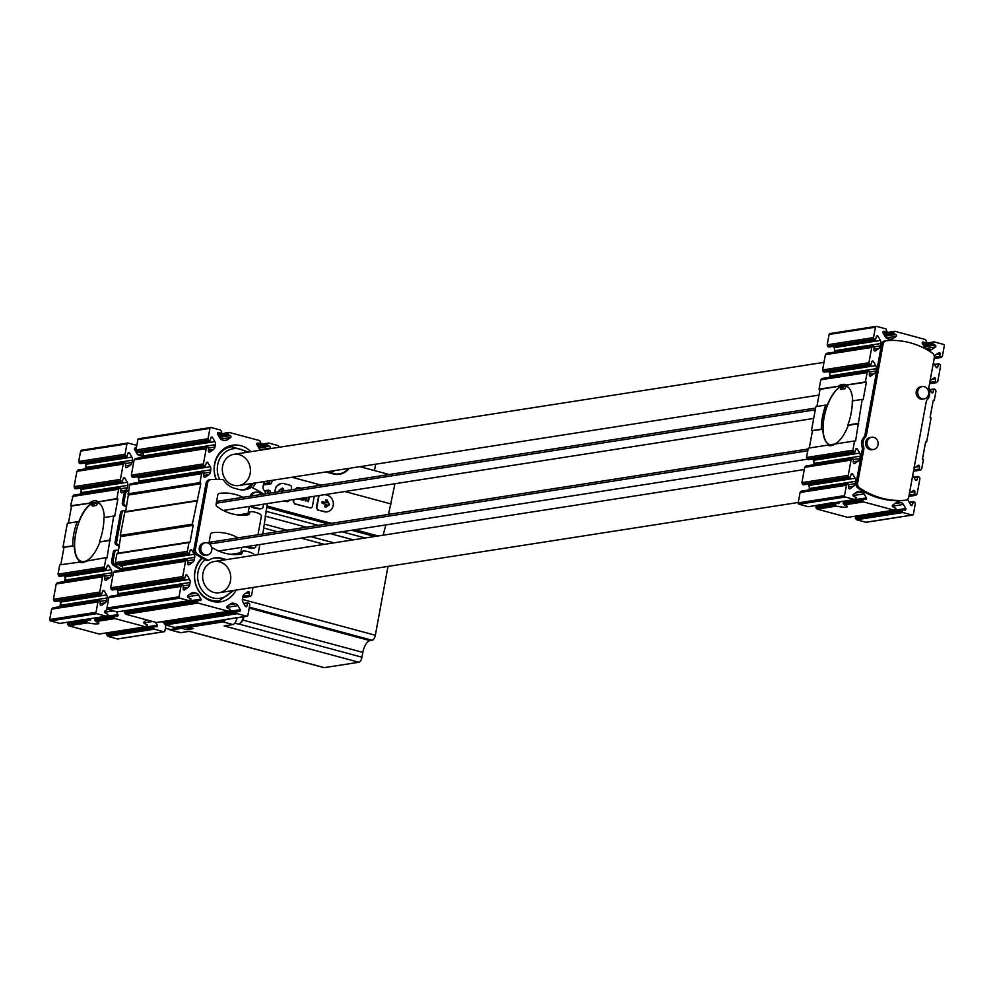 <?xml version="1.0" encoding="UTF-8"?>
<svg xmlns="http://www.w3.org/2000/svg" width="994" height="994" viewBox="0 0 994 994"><rect width="100%" height="100%" fill="white"/><g stroke="black" fill="none" stroke-linecap="round" stroke-linejoin="round"><path stroke-width="1.49" d="M907.845 498.889A4.063 3.603 -98.9 0 0 908.441 500.964L910.79 505.064A1.019 0.895 -98.9 0 0 912.43 504.766L913.399 501.635L914.853 502.318L915.288 503.821L913.387 514.209A1.131 1.006 -98.9 0 1 912.206 515.041L902.85 512.519L901.782 509.934L904.851 510.071A1.019 0.895 -98.9 0 0 905.782 508.555L903.434 504.467A4.063 3.603 -98.9 0 0 901.136 502.641L899.011 502.069A4.063 3.603 -98.9 0 0 896.29 502.554L892.724 505.039A1.019 0.895 -98.9 0 0 893.047 506.89L895.88 508.344L894.004 510.133L863.5 501.908L862.432 499.323L865.501 499.46A1.019 0.895 -98.9 0 0 866.433 497.957L864.084 493.869A4.063 3.603 -98.9 0 0 861.786 492.03L859.661 491.458A4.063 3.603 -98.9 0 0 856.94 491.943L853.374 494.428A1.019 0.895 -98.9 0 0 853.697 496.279L856.53 497.733L854.654 499.522L845.31 497L798.977 504.231L808.321 506.741L830.027 503.126M866.433 497.957L846.739 500.752M839.52 501.883L820.112 505.176A1.019 0.895 -98.9 0 1 820.224 505.474M839.719 502.119L838.613 503.66A9.021 1.528 10.4 0 1 835.892 503.076L835.146 503.573L835.892 503.076M844.068 501.808L862.705 498.901M816.099 506.542L835.146 503.573L836.339 506.145L817.18 509.139L815.937 507.412L816.583 506.033L835.457 503.15M862.27 500.193L843.223 503.163L843.384 502.293L862.432 499.323M843.223 503.163L844.341 504.902L863.5 501.908M855.71 449.3A1.019 0.895 -98.9 0 1 857.35 449.015L855.722 449.276L854.741 452.444L853.299 451.748L852.852 450.257L854.554 440.963L855.548 441.224L862.183 399.389L863.177 399.663L866.383 382.156L865.401 381.895L867.103 372.601L868.371 371.271L869.377 371.483L869.365 374.924A1.019 0.895 -98.9 0 0 870.744 376.03L874.31 373.533A4.063 3.603 -98.9 0 0 875.863 371.035L876.298 368.662A4.063 3.603 -98.9 0 0 875.764 365.606L873.415 361.518A1.019 0.895 -98.9 0 0 871.775 361.804L870.806 364.935L869.352 364.251L868.918 362.748L871.726 347.44L872.993 346.111L873.987 346.334L873.974 349.776A1.019 0.895 -98.9 0 0 875.366 350.87L878.932 348.385A4.063 3.603 -98.9 0 0 880.473 345.875L880.908 343.514A4.063 3.603 -98.9 0 0 880.386 340.445L878.025 336.357A1.019 0.895 -98.9 0 0 876.385 336.643L875.416 339.786L873.974 339.091L873.527 337.6L875.441 327.212A1.131 1.006 -98.9 0 1 876.621 326.38L885.965 328.902L887.046 331.487L883.964 331.337A1.019 0.895 -98.9 0 0 883.032 332.853L885.393 336.941A4.063 3.603 -98.9 0 0 887.679 338.768L889.816 339.352A4.063 3.603 -98.9 0 0 892.525 338.867L896.091 336.37A1.019 0.895 -98.9 0 0 895.78 334.531L892.947 333.077L894.824 331.288L925.315 339.501L926.545 341.228L925.911 342.595L922.668 342.048M143.335 455.911A4.063 3.603 -98.9 0 1 141.322 456.01L139.197 455.438A4.063 3.603 -98.9 0 1 136.899 453.612L134.538 449.524A1.019 0.895 -98.9 0 1 135.482 448.008L136.277 448.232M134.687 449.773L136.029 449.561M146.789 619.921L144.242 621.71A1.019 0.895 -98.9 0 0 144.552 623.561L147.385 625.015L145.509 626.804L99.176 634.023L68.685 625.798L87.845 622.816L86.503 621.113L87.397 619.747L67.604 623.213L86.963 619.809M68.685 625.798L67.604 623.213M87.845 622.816A9.021 1.528 10.4 0 0 98.853 623.313A9.021 1.528 10.4 0 0 95.846 621.573L94.728 619.821L95.573 618.467L114.211 615.572M145.509 626.804L115.018 618.579L113.937 615.994L117.006 616.131A1.019 0.895 -98.9 0 0 117.951 614.627L116.261 611.695M113.937 615.994L95.573 618.467M87.397 619.747A9.021 1.528 -169.6 0 0 90.119 620.331L90.541 620.331M90.119 620.331L91.026 618.554M107.476 609.285L104.892 611.099A1.019 0.895 -98.9 0 0 105.202 612.95L108.035 614.404L106.159 616.193L96.816 613.671A1.131 1.006 -98.9 0 1 96.033 612.316L97.934 601.929L99.201 600.6L100.208 600.811L100.195 604.253A1.019 0.895 -98.9 0 0 101.574 605.358L105.14 602.861A4.063 3.603 -98.9 0 0 106.693 600.364L107.128 597.99A4.063 3.603 -98.9 0 0 106.594 594.934L104.246 590.846A1.019 0.895 -98.9 0 0 102.606 591.132L101.636 594.263L100.183 593.58L99.748 592.076L102.556 576.768L103.823 575.439L104.817 575.663L104.817 579.104A1.019 0.895 -98.9 0 0 106.196 580.198L109.762 577.713A4.063 3.603 -98.9 0 0 111.303 575.203L111.738 572.842A4.063 3.603 -98.9 0 0 111.216 569.773L108.855 565.685A1.019 0.895 -98.9 0 0 107.215 565.971L106.246 569.102L104.805 568.419L104.358 566.928L106.072 557.622L107.054 557.895L113.701 516.06L114.683 516.333L117.888 498.826L116.907 498.566L118.609 489.272L119.889 487.93L120.883 488.153L120.87 491.595A1.019 0.895 -98.9 0 0 122.25 492.701L125.816 490.204A4.063 3.603 -98.9 0 0 127.369 487.706L127.804 485.333A4.063 3.603 -98.9 0 0 127.269 482.276L124.921 478.189A1.019 0.895 -98.9 0 0 123.281 478.474L122.312 481.605L120.858 480.922L120.423 479.419L123.231 464.111L124.498 462.782L125.505 463.005L125.492 466.434A1.019 0.895 -98.9 0 0 126.872 467.54L130.438 465.055A4.063 3.603 -98.9 0 0 131.978 462.545L132.413 460.185A4.063 3.603 -98.9 0 0 131.891 457.116L129.531 453.028A1.019 0.895 -98.9 0 0 127.903 453.314L126.934 456.445L125.48 455.761L125.033 454.27L126.946 443.871A1.131 1.006 -98.9 0 1 128.127 443.051L136.799 445.387M81.533 619.796L81.098 620.107A9.021 1.528 10.4 0 1 81.098 620.057A9.021 1.528 10.4 0 1 84.888 619.51L106.159 616.193M923.314 341.948A1.019 0.895 -98.9 0 0 922.382 343.464L924.743 347.552A4.063 3.603 -98.9 0 0 927.029 349.379L929.166 349.95A4.063 3.603 -98.9 0 0 931.875 349.478L935.441 346.981A1.019 0.895 -98.9 0 0 935.13 345.129L932.297 343.675L934.174 341.886L943.517 344.409A1.131 1.006 -98.9 0 1 944.3 345.763L942.399 356.163L941.467 357.293L939.653 356.448L940.138 353.827L936.323 354.423M851.1 474.461A1.019 0.895 -98.9 0 1 852.728 474.175L851.1 474.424L850.131 477.592L848.677 476.909L848.23 475.418L851.05 460.098L852.318 458.768L853.312 458.992L853.299 462.434A1.019 0.895 -98.9 0 0 854.691 463.527L858.257 461.042A4.063 3.603 -98.9 0 0 859.798 458.532L860.232 456.171A4.063 3.603 -98.9 0 0 859.711 453.102L857.35 449.015M845.31 497A1.131 1.006 -98.9 0 1 844.527 495.646L846.428 485.258L847.696 483.929L848.702 484.14L848.69 487.582A1.019 0.895 -98.9 0 0 850.069 488.688L853.635 486.19A4.063 3.603 -98.9 0 0 855.188 483.693L855.61 481.32A4.063 3.603 -98.9 0 0 855.089 478.263L852.728 474.175M909.398 493.446A4.063 3.603 -98.9 0 1 909.895 493.036L913.461 490.539A1.019 0.895 -98.9 0 1 914.84 491.645L911.038 492.241M912.753 475.182A4.063 3.603 -98.9 0 0 913.051 475.815L915.412 479.903A1.019 0.895 -98.9 0 0 917.052 479.617L918.021 476.474L919.475 477.17L919.91 478.661L917.102 493.981L915.834 495.31L914.828 495.087L914.84 491.645M914.02 468.298A4.063 3.603 -98.9 0 1 914.517 467.876L918.071 465.378A1.019 0.895 -98.9 0 1 919.462 466.484L915.648 467.081M928.831 387.71A4.063 3.603 -98.9 0 0 929.117 388.306L931.465 392.394A1.019 0.895 -98.9 0 0 933.105 392.108L934.074 388.977L935.528 389.66L935.975 391.164L934.261 400.458L933.279 400.197L930.061 417.691L931.055 417.952L926.632 442.019L925.65 441.758L922.444 459.253L923.426 459.526L921.711 468.82L920.444 470.15L919.45 469.926L919.462 466.484M930.086 380.789A4.063 3.603 -98.9 0 1 930.57 380.379L934.136 377.882A1.019 0.895 -98.9 0 1 935.516 378.987L931.713 379.584M933.428 362.524A4.063 3.603 -98.9 0 0 933.726 363.158L936.087 367.246A1.019 0.895 -98.9 0 0 937.727 366.96L938.696 363.816L940.15 364.512L940.585 366.003L937.777 381.311L936.51 382.653L935.503 382.429L935.516 378.987M934.285 356.138A4.063 3.603 -98.9 0 1 935.192 355.218L938.758 352.721A1.019 0.895 -98.9 0 1 940.138 353.827M904.242 500.417A4.51 4.001 -98.9 0 1 903.757 500.491A84.627 75.059 -98.9 0 1 858.033 488.166A4.51 4.001 -98.9 0 1 856.082 483.27L862.283 449.512A4.51 4.001 -98.9 0 0 862.071 446.915A9.021 8.002 -98.9 0 1 863.848 437.236A4.51 4.001 -98.9 0 0 864.942 434.999L881.579 344.346A4.51 4.001 -98.9 0 1 885.058 340.93L886.126 340.756M118.1 638.819A1.131 1.006 -98.9 0 1 117.379 638.931L108.035 636.409L106.805 634.681L107.439 633.315L153.561 626.17M81.098 620.107L59.826 623.412L50.483 620.902A1.131 1.006 -98.9 0 1 49.7 619.535L51.601 609.148L52.881 607.819L99.002 600.674M60.535 606.626L60.796 605.222L107.128 597.99M59.503 600.836L60.274 602.153A4.063 3.603 -98.9 0 1 60.796 605.222M55.515 601.407L54.31 601.271L53.415 599.307L56.223 583.987L57.49 582.658L103.612 575.514M65.157 581.465L65.418 580.061L111.738 572.842M64.125 575.675L64.883 576.992A4.063 3.603 -98.9 0 1 65.418 580.061M60.137 576.247L58.919 576.11L58.025 574.147L59.739 564.853L82.191 561.772A30.69 13.183 105.1 0 1 74.289 546.004L62.945 547.346L67.368 523.291L77.159 521.763A31.82 13.667 105.1 0 0 72.748 545.818L74.289 546.004M60.796 564.679L63.939 547.619M68.424 523.117L71.556 506.045L70.574 505.784L73.208 495.36L119.678 488.017M81.21 493.968L81.471 492.564L127.804 485.333M80.179 488.178L80.949 489.495A4.063 3.603 -98.9 0 1 81.471 492.564M76.19 488.75L74.985 488.613L74.09 486.65L76.898 471.33L78.166 470L124.287 462.856M85.832 468.808L86.093 467.404L132.413 460.185M84.801 463.018L85.559 464.335A4.063 3.603 -98.9 0 1 86.093 467.404M80.812 463.589L79.595 463.452L78.712 461.489L80.613 451.102A1.131 1.006 -98.9 0 1 81.794 450.27L127.406 443.162M110.968 632.457L157.3 625.226L155.611 622.306M157.3 625.226A1.019 0.895 -98.9 0 1 156.356 626.742L153.287 626.605L154.368 629.19L163.712 631.712A1.131 1.006 -98.9 0 0 164.892 630.879L165.961 625.089M162.283 621.697L163.96 621.349M163.948 621.436A1.019 0.895 -98.9 0 1 162.308 621.722L162.246 621.623M119.33 546.215A27.074 24.018 -98.9 0 1 116.248 544.861A2.261 2 -98.9 0 1 115.08 542.302L120.51 512.693A2.261 2 -98.9 0 1 122.461 510.978L123.343 510.841M126.549 506.841A27.074 24.018 -98.9 0 1 123.48 505.486A2.261 2 -98.9 0 1 122.299 502.927L123.877 494.378A4.51 4.001 -98.9 0 1 127.431 490.937L128.338 490.8M121.554 570.096A101.55 90.069 -98.9 0 1 113.738 565.561A4.51 4.001 -98.9 0 1 111.713 560.628L113.279 552.068A2.261 2 -98.9 0 1 115.242 550.353L116.124 550.216M865.401 381.895L820.05 389.387L819.068 389.114L820.771 379.82L822.05 378.49L868.16 371.346M866.383 382.156L819.068 389.114M862.183 399.389L852.28 400.942A31.597 13.568 105.1 0 1 847.857 424.997L848.28 425.357A30.466 13.084 105.1 0 1 832.376 444.84A30.466 13.084 105.1 0 1 829.866 444.716A30.466 13.084 105.1 0 1 822.895 429.309L821.355 429.135A31.597 13.568 105.1 0 1 825.765 405.067L827.319 405.254A30.466 13.084 105.1 0 1 843.223 385.771A30.466 13.084 105.1 0 1 845.732 385.883A30.466 13.084 105.1 0 1 852.69 400.88M816.919 406.447L820.05 389.387M825.765 405.067L815.863 406.621L811.439 430.675L821.355 429.135M857.772 423.456L847.857 424.997M858.754 423.717L848.28 425.357M827.319 405.254A30.466 13.084 105.1 0 0 822.895 429.309L811.439 430.675M854.554 440.963L808.234 448.182L806.519 457.476L852.852 450.257M926.632 442.019L925.576 442.181M934.261 400.458L933.204 400.619M106.072 557.622L85.583 561.237A30.69 13.183 105.1 0 0 88.342 559.672A30.69 13.183 105.1 0 0 99.909 542.003L109.278 540.127M62.945 547.346L72.748 545.818M99.909 542.003L110.259 540.388M99.487 541.655A31.82 13.667 105.1 0 0 103.898 517.588L113.701 516.06M70.574 505.784L93.026 502.703A30.69 13.183 105.1 0 0 78.712 521.937L77.159 521.763M117.888 498.826L96.418 502.181A30.69 13.183 105.1 0 1 102.394 507.536A30.69 13.183 105.1 0 1 104.308 517.526M71.556 506.045L93.026 502.703M96.418 502.181L116.907 498.566M108.035 636.409L154.368 629.19M95.846 621.573L115.018 618.579M98.244 617.423L117.951 614.627M51.601 609.148L97.934 601.929M53.415 599.307L99.748 592.076M56.223 583.987L102.556 576.768M58.025 574.147L104.358 566.928M87.087 560.591A31.82 13.667 105.1 0 1 78.712 561.896M89.547 502.827A31.82 13.667 105.1 0 1 97.934 501.523M72.289 496.491L118.609 489.272M74.09 486.65L120.423 479.419M76.898 471.33L123.231 464.111M78.712 461.489L125.033 454.27M934.174 341.886L922.531 343.7M894.824 331.288L883.181 333.102M873.527 337.6L827.194 344.819L829.108 334.431A1.131 1.006 -98.9 0 1 830.288 333.599L875.9 326.492M829.307 346.918L828.089 346.782L827.194 344.819M880.386 340.445L834.053 347.664L833.295 346.347M834.053 347.664A4.063 3.603 -98.9 0 1 834.575 350.733L834.326 352.137M871.726 347.44L825.393 354.659L826.312 353.529L872.782 346.185M868.918 362.748L822.585 369.979L825.393 354.659M824.685 372.079L823.479 371.942L822.585 369.979M875.764 365.606L829.431 372.825L828.673 371.507M829.431 372.825A4.063 3.603 -98.9 0 1 829.965 375.894L829.704 377.298M867.103 372.601L820.771 379.82M838.414 386.094A31.597 13.568 105.1 0 1 846.056 384.914M809.29 448.008L812.421 430.949M827.58 445.163A31.597 13.568 -74.9 0 0 835.208 443.97M808.619 459.576L807.414 459.439L806.519 457.476M859.711 453.102L813.378 460.321L812.62 459.004M813.378 460.321A4.063 3.603 -98.9 0 1 813.9 463.39L813.651 464.794M851.05 460.098L804.718 467.317L805.637 466.186L852.106 458.843M848.23 475.418L801.909 482.637L804.718 467.317M804.009 484.737L802.792 484.6L801.909 482.637M855.089 478.263L808.756 485.482L807.998 484.165M808.756 485.482A4.063 3.603 -98.9 0 1 809.29 488.551L809.029 489.955M846.428 485.258L800.095 492.477L801.015 491.347L847.484 484.003M798.977 504.231A1.131 1.006 -98.9 0 1 798.194 502.865L800.095 492.477M829.592 503.436A9.021 1.528 10.4 0 1 829.592 503.386A9.021 1.528 10.4 0 1 833.382 502.84L854.654 499.522M836.339 506.145A9.021 1.528 -169.6 0 0 847.348 506.642A9.021 1.528 -169.6 0 0 844.341 504.902M894.004 510.133L847.671 517.352L817.18 509.139M905.782 508.555L859.313 515.538M902.85 512.519L856.53 519.738L855.287 518.011L855.933 516.644L902.055 509.5M866.594 522.148A1.131 1.006 -98.9 0 1 865.873 522.26L856.53 519.738M74.587 545.544A30.466 13.084 105.1 0 1 82.092 515.153A30.466 13.084 105.1 0 1 97.437 502.616A30.466 13.084 105.1 0 1 102.444 507.661A30.466 13.084 -74.9 0 0 97.984 502.79L96.381 505.449L92.256 506.095L91.995 503.548A30.466 13.084 -74.9 0 0 75.556 534.424A30.466 13.084 -74.9 0 0 81.57 561.436A30.466 13.084 105.1 0 1 74.587 545.544M88.441 559.597A30.466 13.084 105.1 0 1 81.57 561.436A30.466 13.084 -74.9 0 0 88.441 559.597M93.995 504.057A30.466 13.084 105.1 0 1 97.598 502.952M846.379 386.107L844.875 388.778L840.663 389.424L840.439 388.418L842.403 388.94L842.452 387.411A30.466 13.084 105.1 0 1 846.093 386.281M815.589 408.062L216.605 501.423M218.518 550.999L807.116 459.253M209.548 544.029L807.749 450.779M209.088 542.376L808.072 449.015M815.266 409.826L216.282 503.2M813.688 418.449L223.327 510.469M126.698 506.045A27.074 24.018 -98.9 0 1 125.02 505.25A2.261 2 -98.9 0 1 123.84 502.691L125.418 494.13A4.51 4.001 -98.9 0 1 128.475 490.763L127.108 490.974M119.466 545.42A27.074 24.018 -98.9 0 1 117.789 544.625A2.261 2 -98.9 0 1 116.621 542.065L122.051 512.457A2.261 2 -98.9 0 1 124.014 510.73A27.074 24.018 -98.9 0 1 125.816 510.879M122.473 569.537A101.55 90.069 -98.9 0 1 115.279 565.325A4.51 4.001 -98.9 0 1 113.254 560.38L114.832 551.832A2.261 2 -98.9 0 1 116.783 550.117A27.074 24.018 -98.9 0 1 118.584 550.254M122.535 566.456A6.2 5.504 -98.9 0 1 121.467 566.282A6.2 5.504 -98.9 0 1 118.746 564.58M85.136 468.919L85.211 468.485A4.51 4.001 -98.9 0 1 86.155 466.422M59.839 606.725L60.572 602.786M64.461 581.577L65.182 577.626M80.514 494.068L81.247 490.129M883.132 344.11A4.51 4.001 -98.9 0 1 886.611 340.681A84.627 75.059 -98.9 0 1 932.335 353.007A4.51 4.001 -98.9 0 1 934.285 357.902L928.893 387.287A4.51 4.001 -98.9 0 0 929.104 389.884A9.021 8.002 -98.9 0 1 927.327 399.563A4.51 4.001 -98.9 0 0 926.222 401.8L908.789 496.826A4.51 4.001 -98.9 0 1 905.31 500.255A84.627 75.059 -98.9 0 1 859.586 487.93A4.51 4.001 -98.9 0 1 857.623 483.034L863.823 449.263A4.51 4.001 -98.9 0 0 863.612 446.666A9.021 8.002 -98.9 0 1 865.389 437A4.51 4.001 -98.9 0 0 866.495 434.751L883.132 344.11L881.579 344.346M924.159 398.842L922.606 399.091A6.2 5.504 -98.9 0 1 920.543 398.979A6.2 5.504 -98.9 0 1 916.133 392.642A6.2 5.504 -98.9 0 1 920.692 386.828L922.246 386.579A6.2 5.504 81.1 0 0 917.76 393.562A6.2 5.504 81.1 0 0 924.159 398.842A6.2 5.504 81.1 0 0 928.719 393.028A6.2 5.504 81.1 0 0 924.296 386.703A6.2 5.504 81.1 0 0 922.246 386.579M873.564 449.487L872.011 449.735A6.2 5.504 -98.9 0 1 869.961 449.611A6.2 5.504 -98.9 0 1 865.538 443.287A6.2 5.504 -98.9 0 1 870.11 437.472L871.651 437.223A6.2 5.504 81.1 0 0 867.166 444.206A6.2 5.504 81.1 0 0 873.564 449.487A6.2 5.504 81.1 0 0 878.124 443.672A6.2 5.504 81.1 0 0 873.714 437.348A6.2 5.504 81.1 0 0 871.651 437.223M120.299 564.343A6.2 5.504 81.1 0 0 121.902 565.611M91.945 505.076L93.921 505.611L94.119 504.467L92.131 503.585M840.439 388.418L840.477 386.877A30.466 13.084 -74.9 0 0 824.076 417.642A30.466 13.084 -74.9 0 0 829.965 444.74M233.565 485.246A15.792 14.015 81.1 0 0 238.808 485.532A15.792 14.015 81.1 0 0 250.215 467.776A15.792 14.015 81.1 0 0 233.938 454.32A15.792 14.015 81.1 0 0 222.321 469.143A15.792 14.015 81.1 0 0 233.565 485.246M210.517 479.667L209.61 479.804A4.51 4.001 81.1 0 0 206.056 483.233L193.892 549.496A4.51 4.001 81.1 0 0 195.917 554.428A101.55 90.069 81.1 0 0 201.844 557.957A101.55 90.069 81.1 0 0 205.124 559.659A101.55 90.069 81.1 0 0 206.578 560.367A1.131 1.006 81.1 0 0 207.448 560.318L208.305 560.181M224.93 559.846A20.315 18.016 81.1 0 0 224.048 559.585L220.109 558.529A20.315 18.016 81.1 0 0 214.145 558.044M213.884 592.436A15.792 14.015 81.1 0 0 219.127 592.722A15.792 14.015 81.1 0 0 230.546 574.954A15.792 14.015 81.1 0 0 214.269 561.511A15.792 14.015 81.1 0 0 202.639 576.321A15.792 14.015 81.1 0 0 213.884 592.436M217.81 432.601L221.053 433.148L221.687 431.781L220.457 430.054L211.113 427.532A1.131 1.006 81.1 0 0 209.933 428.364L208.019 438.752L208.467 440.255L209.908 440.938L210.877 437.807A1.019 0.895 81.1 0 1 212.517 437.522L214.878 441.609A4.063 3.603 81.1 0 1 215.4 444.666L214.965 447.039A4.063 3.603 81.1 0 1 213.424 449.536L209.858 452.034A1.019 0.895 81.1 0 1 208.467 450.928L208.479 447.486L207.485 447.263L206.218 448.605L203.41 463.912L203.845 465.403L205.298 466.099L206.267 462.956L207.908 462.67A1.019 0.895 81.1 0 0 206.267 462.956M210.393 427.644L139.048 438.764A1.131 1.006 81.1 0 0 137.855 439.596L135.954 449.984L208.019 438.752M135.954 449.984L136.389 451.487L138.054 452.096M142.043 451.512L142.813 452.842L214.878 441.609M143.074 457.302L143.335 455.898A4.063 3.603 81.1 0 0 142.813 452.842M207.274 447.35L135.072 458.706L134.153 459.837L206.218 448.605M134.153 459.837L131.332 475.144L203.41 463.912M131.332 475.144L132.227 477.108L133.432 477.244M207.908 462.67L210.256 466.758A4.063 3.603 81.1 0 1 210.79 469.827L210.355 472.187A4.063 3.603 81.1 0 1 208.802 474.697L205.236 477.195A1.019 0.895 81.1 0 1 203.857 476.089L203.869 472.647L202.863 472.423L201.596 473.753L199.968 482.612L200.8 483.755L192.339 524.173L193.171 525.317L190.115 541.941L188.972 542.55L187.344 551.409L187.791 552.913L189.233 553.596L190.202 550.465A1.019 0.895 81.1 0 1 191.842 550.179L194.203 554.267A4.063 3.603 81.1 0 1 194.725 557.323L194.29 559.697A4.063 3.603 81.1 0 1 192.749 562.194L189.183 564.691A1.019 0.895 81.1 0 1 187.791 563.586L187.804 560.144L186.81 559.92L185.543 561.262L182.734 576.57L183.169 578.061L184.623 578.756L185.592 575.625A1.019 0.895 81.1 0 1 187.232 575.327L189.581 579.415A4.063 3.603 81.1 0 1 190.115 582.484L189.68 584.845A4.063 3.603 81.1 0 1 188.127 587.355L184.561 589.852A1.019 0.895 81.1 0 1 183.182 588.746L183.194 585.304L182.188 585.081L180.92 586.41L179.019 596.81A1.131 1.006 81.1 0 0 179.802 598.164L189.146 600.687L191.022 598.897L188.189 597.444A1.019 0.895 81.1 0 1 187.878 595.592L191.432 593.095A4.063 3.603 81.1 0 1 194.153 592.623L196.278 593.194A4.063 3.603 81.1 0 1 198.576 595.021L200.925 599.109A1.019 0.895 81.1 0 1 199.993 600.624L196.924 600.488L197.992 603.072L228.496 611.285L230.372 609.496L227.539 608.055A1.019 0.895 81.1 0 1 227.228 606.203L230.782 603.706A4.063 3.603 81.1 0 1 233.503 603.234L235.628 603.805A4.063 3.603 81.1 0 1 237.926 605.632L240.275 609.72A1.019 0.895 81.1 0 1 239.343 611.235L236.274 611.086L237.342 613.683L246.698 616.193A1.131 1.006 81.1 0 0 247.879 615.373L249.78 604.973L249.345 603.482L247.891 602.799L246.922 605.93A1.019 0.895 81.1 0 1 245.282 606.216L242.934 602.128A4.063 3.603 81.1 0 1 242.399 599.059L242.834 596.698A4.063 3.603 81.1 0 1 244.387 594.188L247.953 591.703A1.019 0.895 81.1 0 1 249.332 592.809L249.32 596.238L250.326 596.462L251.594 595.133L252.998 587.442M137.433 476.673L138.191 477.99L210.256 466.758M138.464 482.463L138.713 481.059A4.063 3.603 81.1 0 0 138.191 477.99M202.652 472.51L130.45 483.867L129.531 484.985L201.596 473.753M129.531 484.985L128.412 494.44L200.477 483.208M125.617 511.761L128.412 494.44M196.787 500.703L124.859 511.885L120.274 535.418L120.783 536.014L192.848 524.77M117.988 553.335L120.783 536.014M189.158 542.264L116.907 553.782L115.279 562.654L187.344 551.409M115.279 562.654L115.714 564.145L117.379 564.754M121.367 564.182L122.125 565.499L194.203 554.267M122.399 569.96L122.66 568.556A4.063 3.603 81.1 0 0 122.125 565.499M186.599 560.007L114.397 571.364L113.465 572.494L185.543 561.262M113.465 572.494L110.657 587.802L182.734 576.57M110.657 587.802L111.552 589.765L112.757 589.902M116.758 589.33L117.516 590.66L189.581 579.415M117.777 595.12L118.037 593.716A4.063 3.603 81.1 0 0 117.516 590.66M181.977 585.168L109.775 596.524L108.855 597.642L180.92 586.41M108.855 597.642L106.942 608.042A1.131 1.006 81.1 0 0 107.725 609.397L117.068 611.919L189.146 600.687M128.723 610.105L200.925 599.109M197.197 600.053L125.343 611.211L124.697 612.577L125.927 614.304L197.992 603.072M125.927 614.304L156.431 622.53L228.496 611.285M168.073 620.703L240.275 609.72M236.547 610.664L164.693 621.822L164.047 623.188L165.277 624.915L237.342 613.683M165.277 624.915L174.621 627.425A1.131 1.006 81.1 0 0 175.354 627.313M257.98 554.702L259.844 544.55M262.814 534.002L267.361 503.61M270.331 493.049L270.02 490.825L268.566 490.129L267.597 493.272A1.019 0.895 81.1 0 1 267.535 493.484M265.236 481.419L265.063 481.531A4.063 3.603 81.1 0 0 263.522 484.041L263.087 486.401A4.063 3.603 81.1 0 0 263.609 489.47L265.97 493.558A1.019 0.895 81.1 0 0 266.069 493.707M269.908 480.686L269.536 482.773L271.002 483.805L272.679 480.251M278.718 447.337L278.792 446.927A1.131 1.006 81.1 0 0 278.009 445.573L268.666 443.051L266.79 444.84L269.623 446.294A1.019 0.895 81.1 0 1 269.933 448.145L268.889 448.878M257.024 444.865L268.666 443.051M257.16 443.212L257.819 443.113A1.019 0.895 81.1 0 0 256.874 444.616L259.235 448.704A4.063 3.603 81.1 0 0 260.639 450.158M257.819 443.113L260.888 443.249L259.807 440.665L229.316 432.44L227.44 434.229L230.273 435.683A1.019 0.895 81.1 0 1 230.583 437.534L227.017 440.031A4.063 3.603 81.1 0 1 224.309 440.504L222.171 439.932A4.063 3.603 81.1 0 1 219.885 438.106L217.524 434.018A1.019 0.895 81.1 0 1 218.456 432.502M217.674 434.254L229.316 432.44M211.536 547.135A50.769 45.041 81.1 0 0 240.672 554.23A2.261 2 81.1 0 0 242.325 552.527L240.784 552.776L241.778 547.371M208.877 543.519A2.261 2 81.1 0 0 208.877 543.532L210.542 534.474A2.261 2 81.1 0 1 212.194 532.772A50.769 45.041 81.1 0 1 238.063 537.853M243.033 497.311A50.769 45.041 81.1 0 0 219.425 493.397A2.261 2 81.1 0 0 217.761 495.099L216.108 504.144A2.261 2 81.1 0 0 217.015 506.53A50.769 45.041 81.1 0 0 247.891 514.855A2.261 2 81.1 0 0 249.556 513.152L248.015 513.401L249.295 506.418M252.501 487.756A24.999 22.179 81.1 0 0 255.781 482.885M250.923 451.674A24.999 22.179 81.1 0 0 223.054 449.425A24.999 22.179 81.1 0 0 216.12 479.394M250.264 506.269A2.261 2 81.1 0 0 250.96 506.803A27.074 24.018 81.1 0 0 259.583 508.891A2.261 2 81.1 0 0 260.254 508.791M250.028 511.848A2.261 2 81.1 0 0 247.978 513.55L249.556 513.152M245.282 546.824A27.074 24.018 81.1 0 0 252.352 548.266A2.261 2 81.1 0 0 253.023 548.166M242.809 551.223A2.261 2 81.1 0 0 240.759 552.937L242.325 552.527M201.844 557.957A24.999 22.179 81.1 0 0 195.234 582.757A24.999 22.179 81.1 0 0 212.256 601.345A24.999 22.179 81.1 0 0 236.112 590.076M202.49 558.305A23.694 21.023 81.1 0 0 195.172 581.987A23.694 21.023 81.1 0 0 211.449 600.252A23.694 21.023 81.1 0 0 219.314 600.687L233.776 590.448M248.575 452.034L231.689 446.679A23.694 21.023 81.1 0 0 216.282 479.394M244.4 489.818A20.315 18.016 81.1 0 0 249.556 487.793A1.131 1.006 81.1 0 1 250.239 487.681M226.47 559.61A20.315 18.016 81.1 0 0 225.588 559.349L221.65 558.28A20.315 18.016 81.1 0 0 214.915 557.907A20.315 18.016 81.1 0 0 208.988 560.082A1.131 1.006 81.1 0 1 208.131 560.119A101.55 90.069 81.1 0 1 197.458 554.192A4.51 4.001 81.1 0 1 195.433 549.247L207.597 482.997A4.51 4.001 81.1 0 1 211.163 479.568A101.55 90.069 81.1 0 1 222.892 479.667A1.131 1.006 81.1 0 1 223.662 480.152A20.315 18.016 81.1 0 0 234.509 488.278L238.436 489.346A20.315 18.016 81.1 0 0 245.183 489.719A20.315 18.016 81.1 0 0 251.109 487.545L249.556 487.793M263.447 494.117A4.51 4.001 81.1 0 0 262.627 493.434A101.55 90.069 81.1 0 0 251.967 487.507A1.131 1.006 81.1 0 0 251.109 487.545M251.805 506.033A2.261 2 81.1 0 0 252.501 506.555A27.074 24.018 81.1 0 0 261.124 508.655A2.261 2 81.1 0 0 263.087 506.928L263.584 504.194M257.98 534.76L261.298 516.694A2.261 2 81.1 0 0 260.117 514.134A27.074 24.018 81.1 0 0 251.581 511.599A2.261 2 81.1 0 0 249.531 513.314M246.823 546.588A27.074 24.018 81.1 0 0 253.905 548.029A2.261 2 81.1 0 0 255.856 546.302L256.067 545.147M254.091 555.298A2.261 2 81.1 0 0 252.898 553.509A27.074 24.018 81.1 0 0 244.35 550.974A2.261 2 81.1 0 0 242.3 552.689M207.249 555.025L205.708 555.261A6.2 5.504 -98.9 0 1 199.309 549.98A6.2 5.504 -98.9 0 1 203.795 542.997L205.336 542.761A6.2 5.504 -98.9 0 1 207.398 542.873A6.2 5.504 -98.9 0 1 211.821 549.21A6.2 5.504 -98.9 0 1 207.249 555.025A6.2 5.504 -98.9 0 1 200.85 549.744A6.2 5.504 -98.9 0 1 205.336 542.761M250.14 496.192A6.2 5.504 -98.9 0 1 254.389 492.365L255.93 492.117A6.2 5.504 -98.9 0 1 257.993 492.229A6.2 5.504 -98.9 0 1 261.136 494.478M120.808 564.269A4.51 4.001 81.1 0 0 122.299 565.897A101.55 90.069 81.1 0 0 122.349 565.934M251.693 495.956A6.2 5.504 -98.9 0 1 255.93 492.117M225.601 619.56A4.51 1.938 105.1 0 1 223.874 621.138L170.334 629.488A4.51 1.938 105.1 0 1 169.962 629.463A4.51 1.938 105.1 0 1 169.626 629.289M240.237 623.176A6.995 3.007 -74.9 0 0 240.635 622.927A6.995 3.007 -74.9 0 0 243.928 616.702M234.808 623.163L238.013 624.021A7.902 3.392 -74.9 0 0 239.815 623.524A7.902 3.392 -74.9 0 0 243.468 616.777M188.848 631.414L189.481 631.588A7.902 3.392 -74.9 0 0 190.239 631.6M266.926 505.983L331.263 523.329M354.982 529.727L378.142 535.965M318.776 495.584L316.316 507.474L317.832 510.208L326.852 511.898M297.467 487.445L295.715 489.098M293.553 499.522L293.193 501.249L294.709 503.97L310.513 507.922M283.824 501.038L287.39 501.684M281.14 483.482L276.245 486.513L274.592 492.39M383.175 535.182L385.809 524.919M388.517 514.407L394.929 483.718M291.938 477.257L321.149 485.134M344.868 491.521L391.201 504.008M387.623 474.772L387.735 474.15L359.927 466.658M323.547 667.446A4.846 2.087 -74.9 0 0 323.895 667.62A4.846 2.087 -74.9 0 0 324.292 667.645L358.884 662.252A4.846 2.087 -74.9 0 0 361.965 657.208L362.847 652.387A11.282 4.846 -74.9 0 1 370.004 640.645L372.265 640.298A4.846 2.087 -74.9 0 0 375.347 635.253L387.983 566.406M179.715 632.395A6.772 2.907 -74.9 0 0 180.212 632.656A6.772 2.907 -74.9 0 0 180.771 632.681L170.931 630.022L181.902 628.32L186.81 629.637L193.507 628.606L188.587 627.276L223.029 621.909A6.772 2.907 -74.9 0 0 225.613 619.56M169.514 629.351A6.772 2.907 -74.9 0 0 170.372 629.997A6.772 2.907 -74.9 0 0 170.931 630.022M324.292 667.645L189.519 631.314L180.771 632.681M237.106 617.771A6.772 2.907 -74.9 0 1 232.869 624.555L224.11 625.922L358.884 662.252M182.014 627.661L181.902 628.32M188.587 627.276L188.711 626.618M187.158 627.773L186.81 629.637M191.345 628.022A6.2 2.671 105.1 0 1 189.755 628.556L187.779 628.022A6.2 2.671 105.1 0 0 189.382 627.487M291.18 489.793L291.528 487.93A2.261 2 81.1 0 0 289.962 485.221L284.06 483.631A8.461 7.505 81.1 0 0 281.252 483.469A8.461 7.505 81.1 0 0 275.052 492.316M284.433 500.939L286.955 501.622A2.261 2 81.1 0 0 289.266 500.193M283.302 491.024L281.675 490.589L283.712 489.16L282.433 488.066L278.966 490.452L279.202 491.67M301.182 488.24L298.324 487.47A2.261 2 81.1 0 0 295.963 489.048M294.062 499.448L293.739 501.162A2.261 2 81.1 0 0 295.317 503.883L310.066 507.859A2.261 2 81.1 0 0 312.439 506.194L314.253 496.292M300.971 498.367L300.747 499.597L302.412 500.057A2.833 2.51 81.1 0 0 305.195 497.708M297.914 498.839L300.151 499.448L299.679 498.566M309.519 497.037L310.749 496.838M308.562 497.186L307.78 501.498L308.463 501.684L309.308 497.062M305.916 497.596L305.32 500.839L306.003 501.026L306.661 497.485M319.037 495.546L316.862 507.387A2.261 2 81.1 0 0 318.428 510.108L324.33 511.699A8.461 7.505 81.1 0 0 327.138 511.86A8.461 7.505 81.1 0 0 333.363 503.921A8.461 7.505 81.1 0 0 327.349 495.298L324.901 494.639M321.994 501.92L322.155 503.337L326.74 504.567L324.715 505.996L324.852 506.816L326.131 507.027L329.449 504.703L327.125 500.081L325.721 500.491L327.063 502.827L321.994 501.92M283.054 491.061L281.675 490.589M281.426 490.626L283.452 489.21L282.308 488.116M325.858 507.089L329.312 504.132L327.113 500.33L325.858 499.858M322.193 501.622L327.063 502.827M305.767 500.951L306.4 497.522M308.227 501.622L309.059 497.099M299.915 499.373L300.287 498.727M301.716 498.255L302.561 499.286A2.038 1.814 81.1 0 0 304.499 497.82M301.455 498.292L301.567 499.025M301.319 499.063L302.561 499.286M303.008 500.069A2.833 2.51 81.1 0 0 304.934 497.745M859.661 491.458L857.052 491.868M861.786 492.03L855.374 493.036M864.084 493.869L853.026 495.584M834.997 504.443L815.937 507.412M862.469 500.839L843.397 503.809M835.196 505.089L816.136 508.058M893.507 331.723L883.293 333.313M893.097 332.207L883.529 333.711M892.947 333.077L883.964 334.469M893.407 333.885L884.436 335.289M895.78 334.531L884.971 336.208M896.091 336.37L886.163 337.923M892.525 338.867L889.68 339.314M886.325 331.984L882.908 332.518M134.414 449.176L136.153 448.915M141.185 455.985L143.372 455.637M137.681 454.593L143.198 453.736M136.476 452.879L142.304 451.972M135.942 451.959L136.638 451.848M135.47 451.139L136.253 451.015M135.035 450.369L136.016 450.22M134.811 449.984L135.992 449.797M67.642 624.729L86.702 621.759M94.915 620.48L113.975 617.51M94.728 619.821L113.776 616.852M67.455 624.083L86.503 621.113M71.618 621.846L91.224 618.79M104.532 612.254L113.279 610.9M106.892 609.707L108.147 609.508M117.379 638.931L163.712 631.712M106.992 635.34L153.325 628.109M106.805 634.681L153.126 627.462M106.954 633.824L153.287 626.605M143.881 622.865L152.629 621.498M146.242 620.306L147.497 620.119M50.483 620.902L96.816 613.671M49.7 619.535L96.033 612.316M52.533 608.017L98.866 600.798M100.866 605.47L101.574 605.358M100.307 603.619L105.14 602.861M100.667 601.295L106.693 600.364M60.274 602.153L106.594 594.934M102.606 591.095L104.246 590.846M55.08 601.469L101.413 594.25M54.31 601.271L100.63 594.039M53.85 600.798L100.183 593.58M57.143 582.857L103.475 575.638M105.488 580.31L106.196 580.198M104.929 578.458L109.762 577.713M105.277 576.147L111.303 575.203M64.883 576.992L111.216 569.773M107.228 565.934L108.855 565.685M59.702 576.321L106.023 569.09M58.919 576.11L105.252 568.891M58.472 575.638L104.805 568.419M73.208 495.36L119.541 488.141M121.541 492.813L122.25 492.701M120.982 490.961L125.816 490.204M121.343 488.638L127.369 487.706M80.949 489.495L127.269 482.276M123.281 478.437L124.921 478.189M75.755 488.812L122.088 481.593M74.985 488.613L121.318 481.382M74.525 488.141L120.858 480.922M77.818 470.199L124.151 462.98M126.163 467.652L126.872 467.54M125.604 465.801L130.438 465.055M125.952 463.49L131.978 462.545M85.559 464.335L131.891 457.116M127.903 453.276L129.531 453.028M80.377 463.664L126.71 456.432M79.595 463.452L125.927 456.234M79.147 462.98L125.48 455.761M80.613 451.102L126.946 443.871M134.824 448.12L135.482 448.008M932.857 342.334L922.656 343.924M932.447 342.818L922.879 344.309M932.297 343.675L923.314 345.08M932.77 344.496L923.786 345.9M935.13 345.129L924.321 346.819M935.441 346.981L925.513 348.534M931.875 349.478L929.03 349.913M925.675 342.582L922.258 343.116M883.964 331.337L883.318 331.449M875.441 327.212L829.108 334.431M873.974 339.091L827.642 346.31M874.422 339.563L828.089 346.782M875.192 339.774L828.859 346.993M878.025 336.357L876.397 336.606M880.908 343.514L834.575 350.733M880.473 345.875L874.447 346.819M878.932 348.385L874.099 349.13M875.366 350.87L874.658 350.981M872.645 346.31L826.312 353.529M869.352 364.251L823.02 371.47M869.8 364.711L823.479 371.942M870.582 364.922L824.25 372.141M873.415 361.518L871.775 361.766M876.298 368.662L829.965 375.894M875.863 371.035L869.825 371.967M874.31 373.533L869.477 374.291M870.744 376.03L870.036 376.142M868.023 371.47L821.703 378.689M853.299 451.748L806.966 458.967M853.747 452.22L807.414 459.439M854.517 452.432L808.184 459.65M860.232 456.171L813.9 463.39M859.798 458.532L853.771 459.476M858.257 461.042L853.424 461.788M854.691 463.527L853.983 463.639M851.97 458.967L805.637 466.186M848.677 476.909L802.344 484.128M849.124 477.368L802.792 484.6M849.907 477.58L803.574 484.799M855.61 481.32L809.29 488.551M855.188 483.693L849.149 484.637M853.635 486.19L848.801 486.948M850.069 488.688L849.361 488.799M847.348 484.128L801.015 491.347M844.527 495.646L798.194 502.865M899.011 502.069L896.402 502.479M901.136 502.641L894.724 503.647M903.434 504.467L892.376 506.194M901.782 509.934L855.449 517.153M901.62 510.792L855.287 518.011M901.819 511.438L855.486 518.669M912.206 515.041L865.873 522.26M913.188 501.709L909.224 502.33M912.914 502.144L909.423 502.691M912.43 504.766L910.777 505.027M914.356 494.267L909.1 495.087M914.828 495.087L908.938 496.006M915.611 495.298L908.876 496.341M917.81 476.561L913.846 477.182M917.537 476.983L914.045 477.53M917.052 479.617L915.399 479.866M918.978 469.118L913.722 469.938M919.45 469.926L913.548 470.845M920.22 470.137L913.486 471.181M933.863 389.052L929.899 389.673L934.074 388.977M933.59 389.486L930.111 390.033M933.105 392.108L931.453 392.369M935.043 381.609L929.775 382.429M935.503 382.429L929.614 383.349M936.286 382.64L929.552 383.684M938.485 363.903L934.522 364.525M938.212 364.326L934.72 364.873M937.727 366.96L936.075 367.208M939.653 356.448L934.36 357.281M940.125 357.268L934.223 358.188M940.896 357.48L934.161 358.523M125.418 494.13L123.877 494.378M123.84 502.691L122.299 502.927M125.02 505.25L123.48 505.486M122.051 512.457L120.51 512.693M116.621 542.065L115.08 542.302M117.789 544.625L116.248 544.861M114.832 551.832L113.279 552.068M113.254 560.38L111.713 560.628M115.279 565.325L113.738 565.561M85.211 468.485L85.906 468.373M903.757 500.491L905.31 500.255M858.033 488.166L859.586 487.93M856.082 483.27L857.623 483.034M862.283 449.512L863.823 449.263M862.071 446.915L863.612 446.666M863.848 437.236L865.389 437M864.942 434.999L866.495 434.751M92.156 503.933L94.119 504.467M840.626 386.914L842.452 387.411M840.651 387.262L842.614 387.797M243.903 489.868A21.433 19.01 81.1 0 0 251.507 483.556M246.636 452.345A21.433 19.01 81.1 0 0 223.364 453.773A21.433 19.01 81.1 0 0 219.624 479.468M205.124 559.659A21.433 19.01 81.1 0 0 198.104 581.13A21.433 19.01 81.1 0 0 212.89 597.903A21.433 19.01 81.1 0 0 231.838 590.747M137.855 439.596L209.933 428.364M136.389 451.487L208.467 440.255M136.849 451.947L208.914 440.715M137.619 452.158L209.684 440.926M210.89 437.77L212.517 437.522M143.335 455.898L215.4 444.666M208.939 447.971L214.965 447.039M208.591 450.294L213.424 449.536M209.15 452.146L209.858 452.034M135.072 458.706L207.137 447.474M131.78 476.648L203.845 465.403M132.227 477.108L204.292 465.875M132.997 477.319L205.075 466.087M138.713 481.059L210.79 469.827M204.329 473.132L210.355 472.187M203.969 475.455L208.802 474.697M204.528 477.306L205.236 477.195M130.45 483.867L202.515 472.622M127.903 493.844L199.968 482.612M128.214 494.391L200.291 483.159M128.723 494.987L200.8 483.755M125.679 511.612L197.744 500.38M124.536 512.221L196.601 500.988M120.274 535.418L192.339 524.173M120.585 535.952L192.662 524.72M121.094 536.549L193.171 525.317M118.05 553.173L190.115 541.941M116.907 553.782L188.972 542.55M115.714 564.145L187.791 552.913M116.174 564.604L188.239 553.372M116.944 564.816L189.009 553.583M190.214 550.428L191.842 550.179M122.66 568.556L194.725 557.323M188.264 560.628L194.29 559.697M187.916 562.952L192.749 562.194M188.475 564.803L189.183 564.691M114.397 571.364L186.462 560.131M111.104 589.305L183.169 578.061M111.552 589.765L183.617 578.533M112.322 589.976L184.399 578.744M185.592 575.588L187.232 575.327M118.037 593.716L190.115 582.484M183.642 585.789L189.68 584.845M183.294 588.113L188.127 587.355M183.853 589.964L184.561 589.852M109.775 596.524L181.84 585.28M106.942 608.042L179.019 596.81M107.725 609.397L179.802 598.164M191.544 593.033L194.153 592.623M189.866 594.188L196.278 593.194M187.518 596.748L198.576 595.021M124.859 611.72L196.924 600.488M124.697 612.577L196.762 601.345M124.884 613.223L196.961 601.991M230.894 603.631L233.503 603.234M229.229 604.799L235.628 603.805M226.868 607.359L237.926 605.632M164.209 622.331L236.274 611.086M164.047 623.188L236.112 611.956M164.234 623.834L236.311 612.602M174.621 627.425L246.698 616.193M243.716 603.495L247.68 602.873M243.928 603.843L247.407 603.308M245.269 606.191L246.922 605.93M245.53 593.393L249.332 592.809M242.921 596.35L248.848 595.431M242.735 597.27L249.32 596.238M242.673 597.605L250.103 596.45M264.392 490.837L268.355 490.216M264.603 491.185L268.082 490.651M265.945 493.533L267.597 493.272M263.596 483.693L269.536 482.773M263.41 484.612L269.995 483.581M263.348 484.948L270.778 483.792M257.148 445.076L267.349 443.486M257.371 445.474L266.951 443.983M257.806 446.244L266.79 444.84M258.278 447.051L267.262 445.66M258.813 447.971L269.623 446.294M260.006 449.686L269.933 448.145M256.75 444.281L260.18 443.746M217.798 434.477L227.999 432.887M218.021 434.863L227.589 433.372M218.456 435.633L227.44 434.229M218.928 436.441L227.912 435.049M219.463 437.372L230.273 435.683M220.656 439.075L230.583 437.534M224.172 440.466L227.017 440.031M217.4 433.67L220.83 433.135M230.77 554.329L240.784 552.776M238.001 514.954L248.015 513.401M261.124 508.655L259.583 508.891M252.501 506.555L250.96 506.803M253.905 548.029L252.352 548.266M225.588 559.349L224.048 559.585M221.65 558.28L220.109 558.529M208.131 560.119L206.578 560.367M197.458 554.192L195.917 554.428M195.433 549.247L193.892 549.496M207.597 482.997L206.056 483.233M220.805 620.306L223.874 621.138M165.389 628.146L170.334 629.488M349.242 468.323A18.439 16.364 -98.9 0 1 333.325 473.952L326.815 471.815L333.238 473.554A18.004 15.966 -98.9 0 0 333.723 473.666L333.238 473.554M325.92 471.964L333.325 473.952M232.869 624.555L223.029 621.909M375.347 635.253L242.362 599.407M324.317 544.352L301.157 538.114M277.438 531.715L263.895 528.075M361.965 657.208L238.846 624.021M362.847 652.387L242.785 620.032M370.004 640.645L249.208 608.092M372.265 640.298L249.382 607.172M353.28 539.841L330.12 533.604M306.4 527.205L265.075 516.072M365.146 537.99L341.986 531.753M318.266 525.354L265.957 511.251M334.543 470.609A15.954 14.152 -98.9 0 1 330.716 472.871M348.459 468.447A18.004 15.966 -98.9 0 1 333.723 473.666M862.916 498.814L843.844 501.784M835.656 503.063L816.583 506.033M886.561 331.996L882.92 332.555M134.426 449.226L136.141 448.965M95.362 618.454L114.422 615.485M68.089 622.704L87.161 619.734M117.752 638.956L164.085 631.724M107.439 633.315L153.772 626.096M52.881 607.819L99.201 600.6M55.304 601.482L101.636 594.263M57.49 582.658L103.823 575.439M59.926 576.334L106.246 569.102M73.556 495.161L119.889 487.93M75.979 488.824L122.312 481.605M78.166 470L124.498 462.782M80.601 463.676L126.934 456.445M81.421 450.245L127.754 443.026M238.808 485.532L819.006 395.103M233.938 454.32L823.976 362.35M925.911 342.595L922.27 343.166M876.248 326.355L829.915 333.574M875.416 339.786L829.095 347.005M872.993 346.111L826.66 353.33M870.806 364.935L824.473 372.154M868.371 371.271L822.05 378.49M854.741 452.444L808.408 459.663M852.318 458.768L805.985 465.987M850.131 477.592L803.798 484.811M847.696 483.929L801.363 491.148M902.266 509.425L855.933 516.644M912.579 515.054L866.246 522.285M913.399 501.635L909.199 502.293M915.834 495.31L908.864 496.391M918.021 476.474L913.821 477.132M920.444 470.15L913.486 471.231M936.51 382.653L929.539 383.734M938.696 363.816L934.497 364.475M941.119 357.492L934.161 358.573M219.127 592.722L798.269 502.455M214.269 561.511L804.308 469.541M123.678 510.754L122.125 510.991M116.447 550.129L114.906 550.378M884.822 340.954L886.362 340.718M904.006 500.467L905.546 500.218M92.069 503.536L94.032 504.07M840.564 386.865L842.527 387.399M138.675 438.752L210.74 427.519M137.843 452.171L209.908 440.938M135.42 458.507L207.485 447.263M133.233 477.331L205.298 466.099M130.798 483.656L202.863 472.423M124.859 511.885L196.924 500.653M117.23 553.447L189.295 542.215M117.168 564.828L189.233 553.596M114.745 571.165L186.81 559.92M112.546 589.989L184.623 578.756M110.123 596.313L182.188 585.081M125.343 611.211L197.408 599.978M164.693 621.822L236.758 610.577M174.994 627.45L247.071 616.218M243.692 603.445L247.891 602.799M242.66 597.655L250.326 596.462M264.367 490.787L268.566 490.129M263.335 484.997L271.002 483.805M256.763 444.33L260.403 443.759M217.413 433.719L221.053 433.148M250.165 487.619L253.445 483.258M251.432 487.42L249.892 487.669M261.472 508.63L259.919 508.866M251.147 511.612L249.606 511.86M254.24 548.005L252.7 548.253M243.915 550.987L242.374 551.235M208.653 560.206L207.112 560.442M210.84 479.593L209.299 479.841M165.377 628.233L169.962 629.463M240.635 622.927L239.815 623.524M180.212 632.656L170.372 629.997M323.895 667.62L189.307 631.352M333.909 542.861L310.762 536.623M287.042 530.224L264.615 524.186M374.75 536.499L351.59 530.249M327.871 523.863L266.665 507.362M186.213 627.003L187.779 628.022M375.633 464.21L374.465 470.572"/></g></svg>
